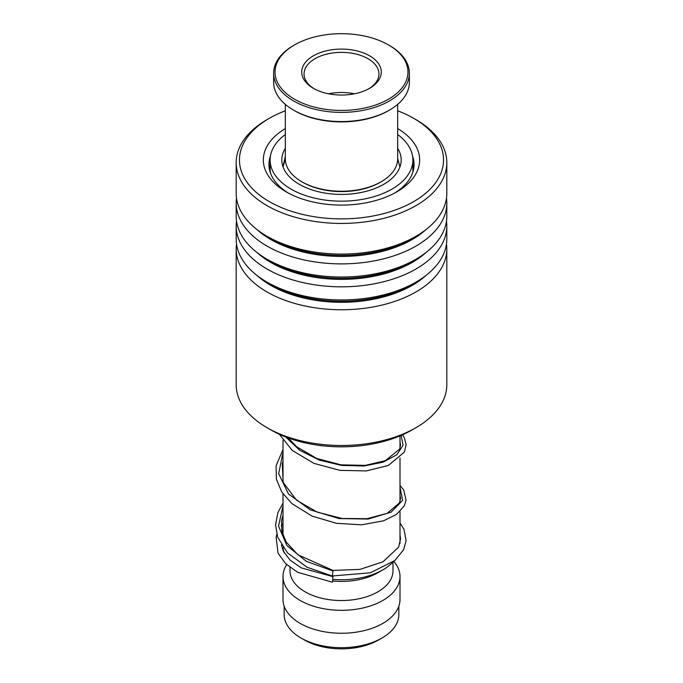 <?xml version="1.0" encoding="UTF-8"?>
<svg xmlns="http://www.w3.org/2000/svg" width="683" height="683" viewBox="0 0 683 683"><rect width="100%" height="100%" fill="white"/><g stroke="black" fill="none" stroke-linecap="round" stroke-linejoin="round"><path stroke-width="1.02" d="M398.838 606.197L398.838 614.572A57.338 33.108 180 0 1 382.045 637.982L378.57 639.988A52.42 30.265 180 0 1 304.43 639.988L300.955 637.982A57.338 33.108 180 0 1 284.162 614.572L284.162 606.197M382.045 637.982A57.338 33.108 180 0 1 300.955 637.982L304.43 639.988M392.836 562.177A58.507 33.783 180 0 1 382.873 569.853A58.507 33.783 180 0 1 332.928 579.38M382.873 569.853L377.904 572.721A51.49 29.728 180 0 1 332.758 580.994M392.99 562.058L392.99 570.809A51.49 29.728 180 0 1 361.205 598.274A51.49 29.728 180 0 1 305.096 591.828A51.49 29.728 180 0 1 290.01 570.809L290.01 567.402M393.818 561.417A58.507 33.783 180 0 1 400.007 576.546A58.507 33.783 180 0 1 363.894 607.75A58.507 33.783 180 0 1 300.127 600.425A58.507 33.783 180 0 1 282.993 576.546A58.507 33.783 180 0 1 286.723 564.67M400.007 576.546L400.007 599.478A58.507 33.783 180 0 1 363.894 630.682A58.507 33.783 180 0 1 300.127 623.357A58.507 33.783 180 0 1 282.993 599.478L282.993 576.546M284.265 552.974A58.507 33.783 180 0 1 283.044 547.433M415.973 427.686L412.003 429.974A99.701 57.56 180 0 1 270.997 429.974L267.027 427.686A105.319 60.804 0 0 0 415.973 427.686A105.319 60.804 0 0 0 426.747 420.387A105.319 60.804 0 0 0 446.819 384.691L446.819 248.945A105.319 60.804 180 0 1 426.747 284.649A105.319 60.804 180 0 1 308.998 306.787A105.319 60.804 180 0 1 236.181 248.945A105.319 60.804 180 0 1 236.523 244.044M236.181 248.945L236.181 384.691A105.319 60.804 0 0 0 267.027 427.686M285.332 110.783A102.04 58.909 0 0 0 269.35 118.304A102.04 58.909 0 0 0 258.9 125.373A102.04 58.909 0 0 0 281.584 207.649A102.04 58.909 0 0 0 424.1 194.553A102.04 58.909 0 0 0 413.65 118.304A102.04 58.909 0 0 0 397.668 110.783M413.65 118.304L415.973 119.645A105.319 60.804 180 0 1 446.819 162.639A105.319 60.804 180 0 1 426.747 198.343A105.319 60.804 180 0 1 308.998 220.472A105.319 60.804 180 0 1 236.181 162.639A105.319 60.804 180 0 1 256.253 126.936A105.319 60.804 180 0 1 267.027 119.645L269.35 118.304M397.668 128.575A78.169 45.129 180 0 1 404.771 186.459A78.169 45.129 180 0 1 396.772 191.872A78.169 45.129 180 0 1 286.228 191.872A78.169 45.129 180 0 1 278.229 133.467A78.169 45.129 180 0 1 285.332 128.575M394.714 193.024A72.552 41.885 0 0 0 400.229 189.148A72.552 41.885 0 0 0 414.052 164.552A72.552 41.885 0 0 0 412.575 156.134M446.477 221.113A105.319 60.804 180 0 1 446.819 226.013L446.819 239.144A105.319 60.804 180 0 1 426.747 274.839A105.319 60.804 180 0 1 415.973 282.139A105.319 60.804 180 0 1 267.027 282.139A105.319 60.804 180 0 1 236.181 239.144L236.181 226.013A105.319 60.804 180 0 1 236.523 221.113M446.819 226.013A105.319 60.804 180 0 1 426.747 261.717A105.319 60.804 180 0 1 308.998 283.855A105.319 60.804 180 0 1 236.181 226.013M446.477 198.181A105.319 60.804 180 0 1 446.819 203.082L446.819 216.212A105.319 60.804 180 0 1 426.747 251.916A105.319 60.804 180 0 1 415.973 259.207A105.319 60.804 180 0 1 267.027 259.207A105.319 60.804 180 0 1 236.181 216.212L236.181 203.082A105.319 60.804 180 0 1 236.523 198.181M446.819 203.082A105.319 60.804 180 0 1 426.747 238.785A105.319 60.804 180 0 1 308.998 260.923A105.319 60.804 180 0 1 236.181 203.082M446.819 162.639L446.819 193.28A105.319 60.804 180 0 1 426.747 228.984A105.319 60.804 180 0 1 415.973 236.275A105.319 60.804 180 0 1 267.027 236.275A105.319 60.804 180 0 1 236.181 193.28L236.181 162.639M446.477 244.044A105.319 60.804 180 0 1 446.819 248.945M270.425 156.134A72.552 41.885 0 0 0 268.948 164.552A72.552 41.885 0 0 0 288.286 193.024M332.365 575.496L333.048 570.442L297.873 554.775L286.271 542.123L281.917 531.681L281.498 520.984L282.993 515.042M332.621 581.703L332.843 576.614L332.621 581.703M282.993 503.064L277.947 512.489L275.573 524.775L277.639 537.094L287.56 552.948L307.102 567.249L332.194 576.008L370.391 572.798L394.996 560.444L403.61 549.73L406.112 540.62L404.003 529.385L400.007 522.956M400.443 165.277L400.767 163.988M270.69 173.678L270.135 171.066M283.488 164.338L285.332 156.433M285.332 148.322A59.677 34.457 0 0 0 281.823 159.967A59.677 34.457 0 0 0 302.979 186.28A59.677 34.457 0 0 0 366.626 191.214A59.677 34.457 0 0 0 401.177 159.967A59.677 34.457 0 0 0 397.668 148.322M285.332 134.534A71.382 41.211 0 0 0 270.118 159.967A71.382 41.211 0 0 0 295.423 191.436A71.382 41.211 0 0 0 371.552 197.344A71.382 41.211 0 0 0 412.882 159.967A71.382 41.211 0 0 0 397.668 134.534M381.216 181.746L380.226 182.318A54.768 31.614 180 0 1 366.242 188.167A54.768 31.614 180 0 1 302.774 182.318L301.784 181.746A56.168 32.425 0 0 0 366.882 187.748A56.168 32.425 0 0 0 381.216 181.746A56.168 32.425 0 0 0 397.668 158.815L397.668 104.379M371.535 106.292A66.464 38.376 0 0 0 388.499 44.924A66.464 38.376 0 0 0 311.465 37.83A66.464 38.376 0 0 0 294.501 44.924A66.464 38.376 0 0 0 287.68 94.578A66.464 38.376 0 0 0 371.535 106.292M388.499 44.924L389.489 45.505A67.873 39.187 180 0 1 409.373 73.209A67.873 39.187 180 0 1 372.167 108.162A67.873 39.187 180 0 1 273.627 73.209A67.873 39.187 180 0 1 293.511 45.505L294.501 44.924M389.489 110.091L388.499 110.663A66.464 38.376 180 0 1 371.535 117.758A66.464 38.376 180 0 1 294.501 110.663L293.511 110.091A67.873 39.187 0 0 0 372.167 117.339A67.873 39.187 0 0 0 389.489 110.091A67.873 39.187 0 0 0 409.373 82.378L409.373 73.209M359.48 92.555A39.785 22.974 180 0 1 313.369 88.303A39.785 22.974 180 0 1 323.52 51.566A39.785 22.974 180 0 1 373.712 58.584A39.785 22.974 180 0 1 369.631 88.303A39.785 22.974 180 0 1 359.48 92.555M368.777 88.781A37.445 21.617 0 0 0 378.945 73.977A37.445 21.617 0 0 0 324.579 54.691A37.445 21.617 0 0 0 304.055 73.977A37.445 21.617 0 0 0 314.223 88.781M285.332 104.379L285.332 158.815A56.168 32.425 0 0 0 301.784 181.746M273.627 73.209L273.627 82.378A67.873 39.187 0 0 0 293.511 110.091M354.366 93.802A37.445 21.617 0 0 0 328.634 93.802M425.987 275.445A99.974 57.722 180 0 1 422.427 278.476A99.974 57.722 180 0 1 257.013 275.445M425.987 252.514A99.974 57.722 180 0 1 422.427 255.544A99.974 57.722 180 0 1 257.013 252.514M425.987 229.582A99.974 57.722 180 0 1 422.427 232.613A99.974 57.722 180 0 1 257.013 229.582M415.973 282.139L412.19 284.316A99.974 57.722 180 0 1 270.81 284.316L267.027 282.139M415.973 259.207L412.19 261.384A99.974 57.722 180 0 1 270.81 261.384L267.027 259.207M415.973 236.275L412.19 238.452A99.974 57.722 180 0 1 270.81 238.452L267.027 236.275M332.877 570.945L306.343 561.332L286.894 545.555L278.536 526.038L282.993 505.992M400.007 487.286L402.62 500.332L391.154 512.13L368.222 519.046L339.067 518.568L310.313 509.868L288.525 493.997L278.664 473.635L282.993 452.488M401.152 435.395L403.047 445.333L396.763 454.801L383.112 462.152L363.902 465.994L341.662 465.43L319.311 460.111L299.803 450.336L285.699 436.975M399.897 167.062L397.668 158.362M400.007 435.882L400.007 448.108M400.007 457.977L400.007 501.621M400.007 511.482L400.007 543.395M282.993 440.347L282.993 481.874M282.993 493.852L282.993 535.378M285.332 158.362L283.103 167.062M400.007 495.303L400.545 498.351L399.504 502.859L387.022 513.403L366.984 518.696L342.192 518.499L317.194 512.139L296.524 500.178L283.155 482.335L282.258 463.842L282.993 461.537M400.007 441.79L400.545 445.094L399.606 449.132L385.408 460.607L365.362 465.371L341.099 464.85L316.827 458.489L296.721 446.836L288.158 437.905M333.048 570.442L359.992 569.383L383.001 561.793L398.641 547.109L400.545 538.896L400.007 534.9M282.993 533.969L282.719 534.601M281.379 544.897L283.36 551.275L290.19 560.222L301.323 567.897L332.843 576.614M282.993 523.648L281.2 525.927M276.811 534.43L276.094 537.162L278.058 553.213L285.639 563.646L297.532 572.243L332.408 582.215M400.007 485.434L403.721 490.044L406.069 500.144L404.345 505.744L396.499 514.41L383.581 520.796L361.589 524.809L336.471 523.323L311.994 516.058L291.837 503.559L281.84 492.127L276.402 479.27L276.077 465.815L282.993 449.559M402.535 434.789L404.285 437.564L406.163 444.65L404.43 452.061L388.251 465.507L366.242 470.929L339.972 470.365L313.839 463.339L292.213 450.379L279.407 434.311M412.882 159.967L412.882 172.039M270.118 159.967L270.118 171.083M270.323 170.75A7.018 7.018 0 0 0 269.93 171.424M413.813 167.933A7.018 7.018 0 0 0 412.882 164.757M400.486 165.192A7.018 7.018 0 0 0 399.897 167.002"/></g></svg>
